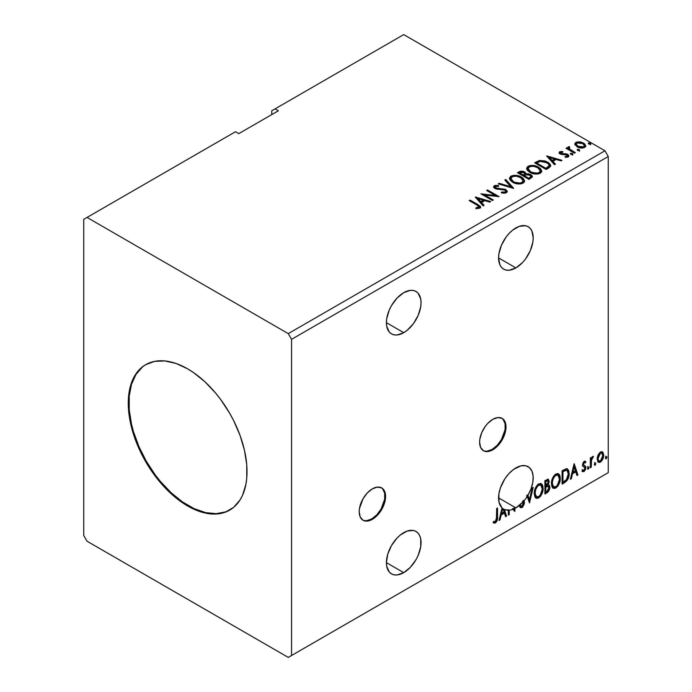 <?xml version="1.0" encoding="UTF-8"?>
<svg xmlns="http://www.w3.org/2000/svg" width="692" height="692" viewBox="0 0 692 692"><rect width="100%" height="100%" fill="white"/><g stroke="black" fill="none" stroke-linecap="round" stroke-linejoin="round"><path stroke-width="1.04" d="M362.738 520.038A18.658 10.778 120 0 0 371.734 518.939L372.391 519.32A18.658 10.778 -60 0 1 363.058 520.246A18.658 10.778 -60 0 1 360.203 505.29A18.658 10.778 -60 0 1 372.391 488.846L367.34 492.92L363.058 498.69L359.451 508.577L359.191 511.699L360.203 516.95L363.058 520.246L365.056 520.981L369.813 520.514L372.391 519.32L377.443 515.246L381.724 509.468L385.332 499.581L385.332 493.638L384.579 491.208L381.724 487.921L377.443 487.09L372.391 488.846A18.658 10.778 -60 0 1 381.724 487.921A18.658 10.778 -60 0 1 384.579 502.876A18.658 10.778 -60 0 1 372.391 519.32L371.734 518.939A18.658 10.778 120 0 0 383.835 502.79A18.658 10.778 120 0 0 381.387 487.739M483.146 450.527A18.658 10.778 120 0 0 492.142 449.419L492.799 449.8A18.658 10.778 -60 0 1 483.466 450.726A18.658 10.778 -60 0 1 480.611 435.77A18.658 10.778 -60 0 1 492.799 419.326L487.748 423.4L485.464 426.125L481.831 432.431L479.859 439.065L479.599 442.179L480.611 447.43L483.466 450.726L485.464 451.461L490.221 450.994L492.799 449.8L497.851 445.726L502.132 439.948L505.74 430.061L505.74 424.118L504.987 421.696L502.132 418.4L497.851 417.57L492.799 419.326A18.658 10.778 -60 0 1 502.132 418.4A18.658 10.778 -60 0 1 504.987 433.356A18.658 10.778 -60 0 1 492.799 449.8L492.142 449.419A18.658 10.778 120 0 0 504.243 433.278A18.658 10.778 120 0 0 501.795 418.219M403.73 292.673A24.497 14.143 -60 0 1 415.978 291.453A24.497 14.143 -60 0 1 419.733 311.08A24.497 14.143 -60 0 1 403.73 332.67L386.413 322.671L386.742 326.373L389.328 332.091L391.482 333.881L394.111 334.85L397.104 334.971L403.73 332.67L407.112 330.335L413.349 323.744L418.132 315.465L420.719 306.764L421.047 302.672L420.719 298.961L418.132 293.244L415.978 291.453L413.349 290.484L410.356 290.363L403.73 292.673L397.104 298.018L391.482 305.596L389.328 309.869L386.742 318.571L386.413 322.671L403.73 332.67A24.497 14.143 -60 0 1 391.482 333.881A24.497 14.143 -60 0 1 387.728 314.255A24.497 14.143 -60 0 1 403.73 292.673M403.73 532.65A24.497 14.143 -60 0 1 415.978 531.439A24.497 14.143 -60 0 1 419.733 551.066A24.497 14.143 -60 0 1 403.73 572.647L386.413 562.648L386.742 566.359L389.328 572.076L391.482 573.858L394.111 574.827L397.104 574.948L403.73 572.647L410.356 567.302L415.978 559.716L418.132 555.442L420.719 546.741L420.719 538.938L419.733 535.755L418.132 533.221L415.978 531.439L413.349 530.461L407.112 531.084L400.348 534.985L397.104 537.995L391.482 545.581L387.728 554.231L386.413 562.648L403.73 572.647A24.497 14.143 -60 0 1 391.482 573.858A24.497 14.143 -60 0 1 387.728 554.231A24.497 14.143 -60 0 1 403.73 532.65M515.895 467.896A24.497 14.143 -60 0 1 528.134 466.685A24.497 14.143 -60 0 1 527.961 495.256L527.304 494.875A24.497 14.143 -60 0 1 526.56 496.103L527.217 496.484A24.497 14.143 -60 0 1 524.086 500.783L523.429 500.402A24.497 14.143 -60 0 1 522.564 501.389L523.23 501.769A24.497 14.143 -60 0 1 515.895 507.893L498.569 497.894L515.895 507.893L523.23 501.769L523.559 503.499L522.65 505.618L521.318 506.345L520.168 505.03L519.441 506.129L520.713 507.729L522.581 507.141L524.328 503.863L524.086 500.783A24.497 14.143 120 0 0 527.217 496.484L529.51 502.885L533.212 487.419L532.243 487.972L529.432 499.711L527.961 495.256L531.067 488.777L532.84 482.212L533.143 476.148L531.94 471.105L529.337 467.524L525.565 465.716L520.946 465.846L513.499 469.461L508.905 473.622L504.84 478.873L500.402 487.886L498.871 493.993L499.018 502.15L502.029 507.885L499.018 520.488L499.979 519.934L501.172 514.978L504.416 513.101L505.601 516.69L506.561 516.128L504.364 509.476L508.343 510.246L508.343 515.107L509.226 514.597L509.226 510.194A24.497 14.143 120 0 0 513.04 509.26L514.805 511.379L515.004 508.378A24.497 14.143 120 0 0 515.895 507.893A24.497 14.143 -60 0 1 515.004 508.378L514.346 507.997L514.346 510.826L514.346 507.997A24.497 14.143 -60 0 1 512.383 508.879L514.805 511.379L515.004 508.378L514.346 507.997A24.497 14.143 120 0 1 512.383 508.879L513.04 509.26A24.497 14.143 -60 0 1 509.226 510.194L508.568 509.814L508.568 514.217L509.226 514.597L509.226 510.194L508.568 509.814L508.343 514.346L509.226 514.597L508.343 515.107L508.343 510.246A24.497 14.143 -60 0 1 504.364 509.476L503.707 509.096L505.904 515.748L506.561 516.128L504.364 509.476L503.707 509.096L505.904 515.748L505.385 516.05L506.561 516.128L505.601 516.69L504.416 513.101L503.75 512.72L504.416 513.101L501.172 514.978L500.506 514.597L501.172 514.978L499.979 519.934L499.321 519.554L499.979 519.934L499.018 520.488L502.029 507.885A24.497 14.143 -60 0 1 500.402 487.886A24.497 14.143 -60 0 1 515.895 467.896M515.895 227.91A24.497 14.143 -60 0 1 528.134 226.699A24.497 14.143 -60 0 1 531.889 246.326A24.497 14.143 -60 0 1 515.895 267.908L498.569 257.908L499.892 264.802L501.492 267.337L503.646 269.127L506.267 270.096L509.26 270.217L515.895 267.908L522.521 262.562L525.513 258.99L530.288 250.712L532.875 242.01L533.212 237.91L531.889 231.024L530.288 228.49L528.134 226.699L525.513 225.73L519.268 226.345L512.513 230.246L509.26 233.265L506.267 236.837L501.492 245.115L498.906 253.817L498.569 257.908L515.895 267.908A24.497 14.143 -60 0 1 503.646 269.127A24.497 14.143 -60 0 1 499.892 249.501A24.497 14.143 -60 0 1 515.895 227.91M146.003 364.502A83.974 48.483 -120 0 0 133.547 431.903A83.974 48.483 -120 0 0 188.319 505.601L187.653 505.982A83.974 48.483 60 0 1 132.795 431.99A83.974 48.483 60 0 1 145.666 364.693A83.974 48.483 60 0 1 187.653 368.853L193.475 372.547L204.893 381.759L215.644 393.108L220.644 399.457L229.64 413.176L233.559 420.425L240.02 435.329L244.475 450.319L246.75 464.816L246.75 478.258L245.894 484.417L242.511 495.334L240.02 499.979L233.559 507.418L225.324 512.167L220.644 513.473L210.377 513.888L204.893 512.988L193.475 509.018L181.832 502.297L170.422 493.085L164.93 487.644L154.662 475.387L145.666 461.659L138.279 447.006L132.795 431.99L130.831 424.516L128.565 410.019L128.28 403.133L129.413 390.418L130.831 384.709L135.286 374.865L141.756 367.417L145.666 364.693L154.662 361.362L164.93 360.956L176.071 363.482L187.653 368.853A83.974 48.483 60 0 1 242.511 442.854A83.974 48.483 60 0 1 229.64 510.142A83.974 48.483 60 0 1 187.653 505.982L188.319 505.601A83.974 48.483 -120 0 0 229.969 509.952M83.741 219.347L83.741 535.504L87.036 541.222L288.27 657.4L604.964 474.565L288.27 657.4L291.566 655.497L291.566 339.331L608.259 156.496L608.259 472.653L291.566 655.497L608.259 472.653L604.964 474.565L608.259 472.653L608.259 156.496L291.566 339.331L288.27 333.622L87.036 217.435L83.741 219.347L83.741 535.504L87.036 541.222L288.27 657.4L291.566 655.497L291.566 339.331L288.27 333.622L604.964 150.778L288.27 333.622L87.036 217.435L235.488 131.731L83.741 219.347M271.774 110.781L271.774 114.595L271.774 110.781L403.73 34.6L604.964 150.778L608.259 156.496L604.964 150.778L403.73 34.6L271.774 110.781M534.25 493.543L534.829 496.709L536.741 498.378L538.705 497.92L540.66 496.103L542.07 493.543L543.073 489.581L542.883 486.095L542.061 484.357L540.616 483.457L538.116 484.288L536.213 486.485L534.76 489.884L534.25 493.543L536.075 498.136L538.705 497.92C541.706 495.316 543.185 492.124 543.125 488.353L541.308 483.708L538.627 483.942C535.643 486.58 534.181 489.78 534.25 493.543M551.42 483.63L552 486.796L553.911 488.466L555.875 488.007L557.83 486.182L559.24 483.63L560.243 479.668L560.053 476.183L559.231 474.444L557.787 473.544L555.287 474.375L553.384 476.572L551.931 479.971L551.42 483.63L553.245 488.223L555.875 488.007C558.876 485.403 560.356 482.212 560.295 478.44L558.479 473.795L555.806 474.029C552.813 476.667 551.351 479.867 551.42 483.63M574.066 463.83L570.364 479.297L571.332 478.743L572.518 473.778L575.761 471.909L576.946 475.499L577.915 474.937L574.213 463.744L570.364 479.297L571.332 478.743L572.518 473.778L575.761 471.909L576.946 475.499L577.915 474.937L574.066 463.83M587.534 468.441L587.958 469.202L588.598 468.839L588.831 466.962L587.577 468.034L588.278 469.124L589.013 467.593L588.278 466.91L587.534 468.441L588.278 469.124M594.341 464.514L594.765 465.275L595.405 464.903L595.639 463.026L594.385 464.107L595.085 465.197L595.821 463.657L595.085 462.974L594.341 464.514L595.085 465.197M605.448 458.104L605.63 458.727L606.356 458.666L606.746 456.616L605.491 457.697L606.183 458.787L606.927 457.248L606.183 456.564L605.448 458.104L606.183 458.787M601.988 451.72L602.81 452.257L600.414 452.032L598.018 455.033L597.205 458.043L597.949 461.832L599.67 462.438L601.158 461.573L603.485 457.049L603.623 454.341L602.81 452.257L601.789 451.677L600.414 452.032L598.018 455.033L597.153 458.986L598.476 462.308L600.414 462.118C602.611 460.275 603.692 457.974 603.666 455.224L602.343 451.867M590.345 467.757L591.236 467.247L591.522 459.808L593.459 456.383L592.257 456.902L591.236 458.943L591.236 457.507L590.345 458.017L590.345 467.757L591.236 467.247L591.375 460.552L593.459 456.383L592.784 456.443L591.236 458.943L591.236 457.507L590.345 458.017L590.345 467.757M584.619 462.438L583.59 462.187L585.389 462.931L585.908 461.798L585.086 461.261L585.908 461.798L584.195 461.4L583.451 462.057L582.517 465.309L583.001 466.538L584.809 467.437L584.956 468.83L583.936 470.439L582.716 470.119L582.206 471.313L584.031 471.581L585.657 469.262L585.614 466.339L583.788 465.318L583.391 464.375L584.057 462.706L585.389 462.931L585.908 461.798L584.195 461.4L582.5 464.929L582.785 466.27L584.809 467.437L585.017 468.242L583.936 470.439L582.716 470.119L582.595 471.667L581.937 471.287M564.759 482.532L567.578 479.824L569.066 475.309L568.798 470.603L566.921 468.657L562.077 470.75L562.077 484.08L564.759 482.532L564.101 482.151L562.077 483.319L564.101 482.151L564.759 482.532C567.838 480.274 569.308 477.255 569.179 473.484L567.57 468.873L566.575 468.64L562.077 470.75L562.077 484.08L564.759 482.532M544.907 493.993L548.367 491.701L549.777 488.76L549.673 485.827L548.116 484.954L549.197 481.494L548.142 479.245L544.907 480.663L544.907 493.993L547.208 492.661L549.932 487.306L549.093 485.127L548.116 484.954L549.197 481.494L548.401 479.348L544.907 480.663L544.907 493.993M493.24 522.624L495.42 522.91L494.763 522.529L496.501 520.22L496.873 516.639C497.228 518.853 496.527 520.817 494.763 522.529L495.42 522.91C497.185 521.197 497.894 519.234 497.539 517.019L496.873 516.639L496.873 508.395L496.873 516.639L497.539 517.019L497.539 508.014L496.648 508.525L496.398 520.159L495.264 521.621L493.69 521.344L493.24 522.624L494.78 523.152L495.749 522.694L497.375 519.779L497.539 508.014L496.648 508.525L496.648 517.391L495.411 521.543L493.69 521.344L493.24 522.624L493.681 522.927M526.56 496.103L527.217 496.484L529.51 502.885L533.212 487.419L532.243 487.972L529.432 499.711L527.961 495.256L527.304 494.875L528.774 499.33L529.432 499.711L528.774 499.33L527.304 494.875A24.497 14.143 120 0 1 526.56 496.103M520.055 507.348L522.425 506.224L523.818 502.141L521.379 507.158L522.036 507.539L524.475 502.522L523.429 500.402A24.497 14.143 -60 0 1 522.564 501.389L523.584 503.015L521.976 506.207L521.059 506.241L520.168 505.03L519.441 506.129L520.54 507.651L522.036 507.539L520.228 507.4M507.686 509.866L508.343 510.246L507.686 509.866A24.497 14.143 120 0 0 508.568 509.814A24.497 14.143 -60 0 1 507.686 509.866M514.433 510.93L515.004 511.258L514.433 510.93M502.937 508.646L504.036 511.95L501.544 513.386L502.721 508.482L502.063 508.101L500.887 513.006L501.544 513.386L500.887 513.006L502.063 508.101A24.497 14.143 -60 0 1 501.994 508.049A24.497 14.143 120 0 0 502.063 508.101L502.721 508.482A24.497 14.143 120 0 0 502.937 508.646L504.036 511.95L501.544 513.386L502.721 508.482A24.497 14.143 -60 0 0 502.937 508.646M278.374 110.781L275.079 108.878L278.374 110.781L238.783 133.634L235.488 131.731L238.783 133.634L278.374 110.781M577.63 150.38L579.143 150.596L579.559 150L577.82 149.264L577.171 149.636L577.63 150.38L579.334 150.51L579.109 149.524L577.405 149.403L577.63 150.38L577.405 149.403M570.822 154.316L572.111 154.575L572.751 153.935L571.004 153.2L570.364 153.563L570.822 154.316L572.518 154.446L572.301 153.46L570.597 153.33L570.822 154.316L570.597 153.33M546.619 155.89L554.465 164.696L555.425 164.142L552.917 161.314L556.16 159.445L561.048 160.899L562.008 160.336L546.619 155.89L554.465 164.696L555.425 164.142L552.917 161.314L556.16 159.445L561.048 160.899L562.008 160.336L546.619 155.89M529.795 172.334L533.411 173.744L537.727 174.029L540.746 172.913L541.724 170.915L540.435 168.502L537.52 166.599L533.558 165.483L530.617 165.449L527.806 166.426L526.629 168.234L527.399 170.353L529.795 172.334C533.039 174.254 536.534 174.557 540.262 173.234L541.732 171.106L538.618 167.17C535.348 165.215 531.828 164.912 528.057 166.27L526.629 168.415L529.795 172.334M475.266 197.09L483.111 205.887L484.08 205.334L481.563 202.514L484.807 200.637L489.694 202.09L490.663 201.528L475.413 197.004L483.111 205.887L484.08 205.334L481.563 202.514L484.807 200.637L489.694 202.09L490.663 201.528L475.266 197.09M506.432 192.765L507.193 191.104L505.169 189.271L497.02 188.371L495.377 187.593L495.524 186.416L498.551 186.382L498.534 185.568L495.29 185.395L493.716 186.39L494.174 187.869L496.008 188.933L504.84 190.058L505.757 191.061L505.35 192.013L501.449 192.056L501.311 192.809L505.272 193.172L507.271 191.563L505.748 189.556L495.827 187.93L495.524 186.416L498.551 186.382L498.534 185.568L494.356 185.724L493.63 186.805L494.988 188.475L504.84 190.058L505.783 191.26L505.186 192.125L501.449 192.056L501.311 192.809L506.432 192.765M512.625 182.247L516.241 183.657L520.557 183.942L523.576 182.826L524.553 180.828L523.264 178.415L520.912 176.789L517.798 175.647L513.447 175.361L510.635 176.339L509.459 178.147L510.229 180.266L512.625 182.247C515.869 184.167 519.355 184.47 523.091 183.146L524.562 181.019L521.448 177.083C518.178 175.128 514.658 174.825 510.886 176.183L509.45 178.328L512.625 182.247M588.728 143.971L590.025 144.23L590.657 143.59L588.918 142.855L588.278 143.227L588.728 143.971L590.432 144.1L590.207 143.114L588.511 142.993L588.728 143.971L588.511 142.993M525.989 174.142L524.605 171.901L524.605 172.663L521.474 171.824L519.087 172.55L524.605 172.663L524.605 171.901L519.087 171.789L519.087 172.55L518.118 173.112L519.087 172.55L519.087 171.789L517.452 172.732L528.999 179.392L532.312 177.014L532.122 175.811L530.755 174.6L528.541 173.83L525.981 173.943L525.245 172.334L522.633 171.175L520.332 171.235L517.452 172.732L528.999 179.392L532.373 176.65L530.755 174.6L526.015 173.649L526.015 174.41M513.455 188.371L505.766 179.479L504.797 180.041L510.748 186.719L499.183 183.285L498.214 183.838L513.611 188.285L505.766 179.479L504.797 180.041L510.748 186.719L499.183 183.285L498.214 183.838L513.455 188.371M476.883 205.022L479.002 206.995L475.871 207.851L476.304 208.621L479.816 208.136L480.594 207.202L480.213 206.19L470.084 200.075L469.202 200.594L476.883 205.022C478.561 205.688 479.149 206.493 478.622 207.453L475.871 207.851L476.304 208.621L479.816 208.136L480.603 207.072L477.887 204.581L470.084 200.075L469.202 200.594L476.883 205.022M493.327 199.997L484.737 195.032L499.096 196.658L487.557 189.997L486.666 190.508L495.273 195.481L480.897 193.838L492.436 200.507L493.327 199.997L484.737 195.032L499.096 196.658L487.557 189.997L486.666 190.508L495.273 195.481L480.897 193.838L492.436 200.507L493.327 199.997M548.851 167.931L550.676 166.184L550.374 164.549L548.618 162.75L545.175 160.994L539.535 160.458L534.631 162.819L546.17 169.479L548.851 167.931L550.737 165.717L547.649 162.136L539.535 160.458L534.631 162.819L546.17 169.479L548.851 167.931M560.797 153.088L561.074 154.238L560.797 152.326L562.821 152.179L562.622 151.462L562.622 152.154L562.622 151.462L559.37 152.006L559.153 152.923L559.863 153.771L567.276 155.25L567.146 156.349L565.035 156.539L565.312 157.283L567.639 157.162L568.867 156.288L568.452 154.947L566.982 154.056L560.892 153.356L560.632 152.448L562.821 152.179L562.622 151.462L559.707 151.756L559.707 152.517L561.221 152.171M574.447 153.157L575.337 152.647L569.308 148.841L568.885 147.924L569.732 147.335L569.256 146.574L567.898 147.18L568.141 148.495L566.895 147.777L566.004 148.287L574.447 153.157L575.337 152.647L569.741 149.256L569.256 146.574L567.803 147.56L568.141 148.495L566.895 147.777L566.004 148.287L574.447 153.157M574.931 144.576L577.855 147.214L582.828 148.027L585.692 146.375L584.878 144.014L580.787 141.99L576.739 142.033L575.303 142.855L574.827 143.997L577.059 146.808C579.429 148.2 581.963 148.408 584.662 147.431L585.787 145.848L583.572 143.045L579.706 141.808L575.926 142.388L574.827 144.749M588.468 143.78L590.207 143.875L590.207 143.114L590.432 144.862M590.432 144.1L590.207 143.114M590.501 144.1L588.434 143.806M525.981 173.943L525.981 174.713L530.755 175.361L530.755 174.6L532.312 177.014M532.321 177.048L529.735 174.894L525.981 174.713M532.122 176.572L531.776 176.131M527.243 174.522L526.603 174.592M530.868 177.152L528.705 178.96L524.415 176.486L524.415 175.725L526.413 174.721L529.873 175.111L530.868 176.399L529.717 178.372L530.868 176.399M524.674 174.713L524.078 175.292M523.68 175.534L523.68 174.773L523.23 175.803L523.68 175.534L519.528 173.666L519.528 172.905L523.74 172.429L524.744 173.666L523.68 175.534L524.744 173.666M523.23 175.041L519.528 172.905L519.528 173.666L523.23 175.803L523.23 175.041L519.528 172.905L521.638 171.953L523.74 172.429L524.674 173.951L523.23 175.041M529.717 177.61L528.705 178.199L528.705 178.96L529.717 178.372L529.717 177.61L528.705 178.199L524.415 175.725L524.415 176.486L528.705 178.96L528.705 178.199L524.415 175.725L526.846 174.618L529.129 174.773L530.868 176.391L529.717 177.61M509.485 178.718L510.886 176.183L510.886 176.944C514.658 175.586 518.178 175.889 521.448 177.844L521.448 177.083L521.448 177.844L524.536 181.39M524.553 181.589L523.922 179.937L521.95 178.155L516.388 176.157L511.44 176.659L509.459 178.908M512.876 176.218L512.063 176.425M523.083 181.564L522.581 182.697L520.946 183.648L516.388 183.631L512.711 181.979L510.973 179.211M510.964 178.579L513.507 182.489C516.094 184.037 518.879 184.28 521.88 183.242L521.88 182.48C518.879 183.518 516.094 183.268 513.507 181.728L510.964 178.579L512.115 176.841C515.142 175.794 517.962 176.045 520.557 177.602L523.083 180.673L521.88 183.242L523.083 180.673M499.088 184.098L499.183 183.285L499.183 184.046L510.748 187.48L510.748 186.719L510.748 187.48L499.088 184.098M505.247 180.543L505.766 179.479L505.766 180.24L512.841 188.189L505.766 180.24L505.247 180.543M505.774 192.108L504.996 192.973L503.335 193.146L501.449 192.843L501.449 192.056L501.449 192.817L505.186 192.886L505.783 191.26M493.699 187.186L494.356 185.724L494.356 186.485L498.534 186.33L498.534 185.568L498.543 186.373L495.29 186.157L493.63 187.532M495.1 187.774L495.524 186.416M495.524 187.177L495.827 188.691L495.827 187.93L495.827 188.691L497.851 189.245L497.851 188.483L497.851 189.245L500.1 189.279L500.1 188.518L500.1 189.279L505.748 190.317L505.748 189.556L507.21 191.926M507.193 191.874L504.529 189.79L496.752 189.072L495.377 188.362L495.152 187.541M480.594 207.669L478.959 205.991L469.859 200.974L470.084 200.075L470.084 200.836L477.887 205.342L477.887 204.581L477.887 205.342L480.525 207.436M479.002 207.548L478.276 208.37L475.871 208.612L477.878 208.456L477.878 207.695L477.878 208.456L478.622 208.214L478.622 207.453M476.035 197.947L489.789 202.038L476.035 197.947M481.563 203.275L481.563 202.514L483.63 205.593L481.563 203.275M478.129 199.417L480.758 202.367L483.25 200.931L483.25 200.17L483.25 200.931L480.758 202.367L480.758 201.606L480.758 202.367L478.129 199.417L478.129 198.656L483.25 200.17L480.758 201.606L478.129 198.656L478.129 199.417M482.281 194.642L495.273 196.243L495.273 195.481L495.273 196.243L482.281 194.642M487.324 190.888L487.557 189.997L487.557 190.758L497.73 196.632L487.324 190.888M484.737 195.793L484.737 195.032L484.737 195.793L492.669 200.377L484.737 195.793M526.655 168.805L528.057 166.27L528.057 167.031C531.828 165.673 535.348 165.976 538.618 167.931L538.618 167.17L538.618 167.931L541.706 171.478M541.724 171.677L541.092 170.024L539.12 168.243L533.558 166.244L528.61 166.746L526.629 168.995M530.046 166.305L529.233 166.512M540.253 171.651L539.751 172.784L538.116 173.735L533.567 173.718L529.207 171.512L528.143 169.298M528.143 168.666L530.678 172.576C533.264 174.116 536.049 174.367 539.051 173.329L539.051 172.567C536.049 173.605 533.264 173.355 530.678 171.815L528.143 168.666L529.285 166.928C532.312 165.881 535.132 166.132 537.727 167.68L540.253 170.76L539.051 173.329L540.253 170.76M550.374 165.31L547.242 162.663L542.891 161.184L539.085 161.331L535.288 163.2L536.378 162.568L536.378 161.807L536.378 162.568L539.535 161.227L539.535 160.458L539.535 161.227L547.649 162.897L547.649 162.136L547.649 162.897L550.694 166.097M549.163 166.123L548.505 167.386L545.876 169.047L536.698 163.753L545.876 169.047L545.876 168.286L536.698 162.992L536.698 163.753L536.698 162.992L540.158 161.366L546.758 162.646C548.678 163.623 549.396 164.808 548.912 166.192L548.912 166.954L549.163 165.397L546.836 167.732L546.836 168.493L548.912 166.954L548.912 166.192L545.876 168.286L545.876 169.047L546.836 168.493L546.836 167.732L545.876 168.286L536.698 162.992L540.158 161.366L543.756 161.435L548.289 163.753L549.085 164.938L548.912 166.192M547.381 156.755L561.143 160.838L547.381 156.755M552.917 162.075L552.917 161.314L554.984 164.402L552.917 162.075M549.474 158.226L552.112 161.175L554.595 159.74L554.595 158.978L554.595 159.74L552.112 161.175L552.112 160.414L552.112 161.175L549.474 158.226L549.474 157.465L554.595 158.978L552.112 160.414L549.474 157.465L549.474 158.226M560.511 153.494L560.797 152.326M562.051 153.788L561.074 153.477L561.074 154.238L562.051 154.558L562.051 153.788L562.051 154.558L563.807 154.541L563.807 153.78L562.051 153.788M566.117 153.814L563.807 153.78L563.807 154.541L566.117 154.575L566.117 153.814L566.117 154.575L567.717 155.164L567.717 154.403L566.117 153.814M566.194 157.352L567.146 157.11L567.146 156.349L565.035 156.539L565.312 157.283L568.279 156.894L568.936 155.96L567.717 154.403L568.859 156.314M559.188 153.01L559.707 151.756L559.101 152.612L560.226 154.013L566.869 154.939L567.475 156.773L566.143 157.361M567.492 156.383L567.518 155.812L567.146 156.349M561.861 152.171L559.162 153.062M568.876 156.366L566.558 154.679L561.523 154.437L560.632 153.209M570.554 154.126L572.301 154.221L572.301 153.46L572.518 155.207M572.518 154.446L572.301 153.46M572.587 154.437L570.519 154.143M566.67 148.668L566.895 147.777L566.895 148.538L568.141 149.256L568.141 148.495L568.141 149.256L566.67 148.668M567.881 147.976L568.296 146.799L568.296 147.56L569.256 147.335L569.256 146.574L569.308 147.422L567.821 148.157M568.885 148.745L569.187 147.482M569.187 148.244L569.741 150.017L569.741 149.256L569.741 150.017L572.5 151.773L572.5 151.012L572.5 151.773L574.671 153.027L569.888 150.138L568.885 148.685M579.394 150.51L577.327 150.216L579.109 150.285L579.109 149.524L579.334 151.271M579.334 150.51L579.109 149.524M574.87 144.36L575.926 142.388L575.926 143.149L579.706 142.578L579.706 141.808L579.706 142.578L583.572 143.806L583.572 143.045L585.735 146.228L583.936 144.031L580.251 142.647L576.739 142.794L574.87 144.36M584.368 146.107L583.321 147.751L580.657 147.984L577.422 146.713L576.246 144.567M576.211 144.109L577.95 147.059L577.95 146.297L577.95 147.059L583.624 147.595L583.624 146.834L577.95 146.297L576.211 144.109L576.964 142.993L582.69 143.564L584.411 145.666L583.624 147.595L584.411 145.666M520.557 177.602L522.564 179.28L523.083 180.802L522.079 182.359L519.839 183.112L514.381 182.186L512.037 180.664L510.99 178.865L511.725 177.1L514.182 176.226L516.526 176.244L520.557 177.602M483.25 200.17L480.758 201.606L478.129 198.656L483.25 200.17M537.727 167.68L539.734 169.367L540.253 170.889L539.25 172.446L537.009 173.199L531.551 172.265L529.207 170.742L528.16 168.952L528.896 167.187L531.352 166.314L533.696 166.331L537.727 167.68M554.595 158.978L552.112 160.414L549.474 157.465L554.595 158.978M582.69 143.564L584.411 145.579L583.884 146.661L582.24 147.258L578.244 146.453L576.211 144.195L576.704 143.166L578.374 142.578L582.69 143.564M605.526 456.184L606.183 456.564M606.927 457.248L606.27 456.867L605.483 458.433M605.439 458.45L606.227 456.504M602.81 452.257L602.144 451.876L603.009 454.843L603.666 455.224L603.009 454.843C603.035 457.594 601.945 459.895 599.756 461.737L600.414 462.118L598.165 462.066M597.646 461.806L600.128 461.495L602.222 458.606L603 454.393L601.928 451.668M598.701 460.777L597.516 459.306L597.689 456.002L599.194 453.277L601.227 452.853M601.746 453.139L599.756 452.853L601.746 453.139L602.784 455.743L600.414 460.924L599.004 461.019L597.386 458.095L599.004 461.019M598.044 458.476L600.414 453.234L599.756 452.853L597.386 458.095L598.044 458.476L599.35 454.246L600.699 453.096L601.884 453.234L602.775 456.071L601.469 459.938L599.358 461.157L598.355 460.206L598.044 458.476M594.428 462.593L595.085 462.974M595.821 463.657L595.163 463.277L594.376 464.842M594.341 464.86L595.12 462.913M590.579 457.888L591.236 458.943L590.579 457.888M591.85 457.429L592.611 456.556L592.369 457.282L593.035 457.663L591.911 457.386M591.029 458.822L590.717 460.171L591.375 460.552L590.717 460.171L590.579 463.597L591.236 463.977L590.579 463.597L590.579 466.866L591.236 467.247L590.345 466.996L591.08 458.666M587.612 466.529L588.278 466.91M589.013 467.593L588.356 467.212L587.569 468.769L588.312 466.849M585.908 461.798L584.766 461.028M585.25 461.417L584.775 462.455L585.25 461.417M584.247 462.567L583.59 462.187L582.733 463.986L583.391 464.375L584.247 462.567L585.389 462.931M584.749 465.707L582.733 463.986L583.581 465.162M585.614 466.339L584.956 465.958L585.25 467.299L585.908 467.68L585.614 466.339L583.607 465.136M584.256 462.152L583.391 462.325L582.742 463.752L583.832 465.24M582.206 471.313L584.031 471.581L585.908 467.68L585.25 467.299L583.373 471.2L584.031 471.581L582.301 471.425L583.59 471.062L584.792 469.436L585.25 467.299L584.731 465.69M583.936 470.439L582.716 470.119M582.058 469.738L583.278 470.058M582.785 466.27L584.809 467.437M583.2 466.598L583.944 466.875M573.91 464.453L577.258 474.556L577.915 474.937L576.739 474.859L577.258 474.556L573.91 464.453M575.104 471.529L575.761 471.909L575.104 471.529L571.86 473.397L572.518 473.778L571.86 473.397L570.675 478.362L571.332 478.743L570.571 478.414L571.86 473.397L575.104 471.529M573.478 466.624L572.241 471.814L572.898 472.195L572.241 471.814L573.478 466.624L574.135 467.005L575.381 470.759L572.898 472.195L574.135 467.005L573.478 466.624M567.224 468.726L568.521 473.103L569.179 473.484L568.521 473.103C568.651 476.874 567.181 479.893 564.101 482.151L566.523 480.049L568.167 476.2L568.4 471.33L567.163 468.674M567.025 470.352L565.442 469.79L566.099 470.171L565.442 469.79L562.89 470.889L563.548 471.269L562.302 471.226L562.959 471.607L566.099 470.171L567.025 470.352L568.288 473.994L566.29 479.945L562.959 482.203L562.302 481.822L562.959 482.203L562.959 471.607L562.302 471.226L562.302 481.822L562.302 471.226L565.139 469.842L566.488 470.05M558.141 473.639L559.638 478.06L560.295 478.44L559.638 478.06C559.698 481.831 558.219 485.023 555.209 487.626L555.875 488.007L552.925 487.998M552.467 487.765L555.209 487.626L557.951 484.564L559.577 479.288L559.049 474.842M553.617 486.623L551.835 484.512L552.095 479.634L554.361 475.629L556.005 474.669L557.389 474.92M557.968 475.248L555.183 474.997L557.968 475.248L559.413 478.951C559.465 481.987 558.28 484.564 555.84 486.658L553.764 486.813L551.645 482.731L553.764 486.813M552.303 483.111C552.251 480.084 553.427 477.506 555.84 475.378L555.183 474.997C552.77 477.125 551.593 479.703 551.645 482.731L552.303 483.111L552.934 479.469L554.629 476.416L556.256 475.17L558.046 475.3L559.214 477.151L559.396 479.444L557.423 485.187L555.84 486.658L554.275 487.012L553.15 486.268L552.303 483.111M548.038 479.227L549.197 481.494L548.54 481.113L548.047 483.5M547.856 480.758L547.199 480.378L545.132 481.139L545.789 481.52L547.856 480.758L548.306 482.03L547.458 484.582L548.116 484.954L547.458 484.573L545.789 485.793L545.132 485.412L545.132 481.139L547.268 480.421M548.721 484.988L549.932 487.306L549.275 486.926L546.55 492.28L547.208 492.661L546.55 492.28L544.907 493.232L547.147 491.874L548.6 489.91L549.275 486.926L548.635 484.893M547.943 483.717L548.54 481.113L547.882 479.072M548.505 480.49L548.384 479.919M547.657 486.242L548.851 486.805L548.851 489.062L547.891 490.749L545.789 492.116L545.789 487.159L545.132 486.779L545.132 491.735L545.789 492.116L545.789 487.159L548.445 486.338L546.991 485.862L547.657 486.242L546.991 485.862L545.581 486.519L546.239 486.9L545.132 486.779L545.789 487.159L547.657 486.242L549.05 487.817L546.81 491.528L545.789 492.116L545.132 491.735L545.132 486.779L547.147 485.836L548.194 486.424M548.306 482.03L545.789 485.793L545.789 481.52L545.132 481.139L545.132 485.412L545.789 485.793L545.789 481.52L547.709 480.706L548.306 482.03M540.971 483.552L542.467 487.972L543.125 488.353L542.467 487.972C542.528 491.744 541.049 494.936 538.039 497.539L538.705 497.92L535.755 497.911M535.297 497.678L538.039 497.539L540.781 494.477L542.407 489.201L541.879 484.755M536.447 496.545L534.665 494.425L535.098 489.002L537.597 485.187L538.834 484.582L540.218 484.832M540.798 485.161L538.013 484.91L540.798 485.161L542.243 488.863C542.294 491.908 541.109 494.477 538.67 496.571L536.594 496.726L534.475 492.643L536.594 496.726M535.132 493.024C535.08 489.997 536.257 487.419 538.67 485.291L538.013 484.91C535.599 487.038 534.423 489.616 534.475 492.643L535.132 493.024L535.764 489.382L537.459 486.329L539.085 485.083L540.876 485.213L542.044 487.064L542.225 489.356L540.253 495.1L538.67 496.571L537.104 496.925L535.98 496.181L535.132 493.024M532.338 487.921L528.999 501.873L532.338 487.921M519.926 505.402L521.059 506.241M522.927 502.634L522.633 501.501M520.661 505.964L519.796 505.212M521.924 506.76L522.425 506.224M503.75 512.72L500.506 514.597L499.226 519.606L500.506 514.597L503.75 512.72M502.954 508.707A24.497 14.143 120 0 0 503.707 509.096A24.497 14.143 -60 0 1 502.989 508.724A24.497 14.143 -60 0 1 502.954 508.707M493.033 522.555L494.763 522.529L493.335 522.694M575.381 470.759L572.898 472.195L574.135 467.005L575.381 470.759M562.959 471.607L566.67 470.205L567.838 471.313L568.288 473.622L567.881 476.987L566.817 479.279L562.959 482.203L562.959 471.607M142.414 367.037L135.943 374.484L131.489 384.328L129.222 396.205L129.222 409.638L131.489 424.135L133.452 431.609L138.945 446.625L146.323 461.279L155.328 475.006L160.328 481.347L171.08 492.704L182.498 501.916L194.132 508.637L205.55 512.608L216.311 513.672L225.981 511.786M484.807 451.08L487.09 451.175L492.142 449.419L497.185 445.345L501.466 439.567L505.082 429.68L505.082 423.738L503.11 419.387M364.399 520.6L366.682 520.695L371.734 518.939L376.777 514.865L381.058 509.087L384.674 499.2L384.674 493.258L382.702 488.898M381.058 487.54L381.724 487.921M501.466 418.02L502.132 418.4M146.332 364.312L145.666 364.693M590.683 143.728L590.683 144.49M524.562 181.019L524.562 181.78M480.603 207.072L480.603 207.834M541.732 171.106L541.732 171.867M559.101 152.612L559.101 153.373M572.777 154.074L572.777 154.835M579.585 150.138L579.585 150.899M585.787 145.848L585.787 146.618M598.476 462.308L597.819 461.927M584.982 462.567L584.316 462.187M583.892 465.387L583.226 465.007M583.105 470.465L582.448 470.076M584.567 467.238L583.91 466.858M553.245 488.223L552.588 487.834M548.401 479.348L547.735 478.968M536.075 498.136L535.409 497.756M230.306 509.762L229.64 510.142M482.808 450.345L483.466 450.726M362.4 519.856L363.058 520.246"/></g></svg>
